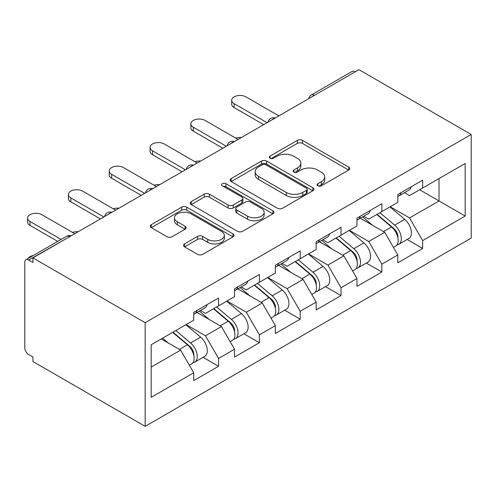 <?xml version="1.0" encoding="UTF-8"?>
<svg xmlns="http://www.w3.org/2000/svg" width="496" height="496" viewBox="0 0 496 496"><rect width="100%" height="100%" fill="white"/><g stroke="black" fill="none" stroke-linecap="round" stroke-linejoin="round"><path stroke-width="0.74" d="M317.806 185.802A2.542 1.469 0 0 0 321.402 185.802L348.694 170.047A3.633 2.096 0 0 0 349.754 168.566A3.633 2.096 0 0 0 348.694 167.084L302.461 140.387A3.633 2.096 0 0 0 297.327 140.387L270.035 156.147A2.542 1.469 0 0 0 269.291 157.182A2.542 1.469 0 0 0 270.035 158.218A2.542 1.469 0 0 0 273.631 158.218L277.165 156.184A11.625 6.708 0 0 1 293.601 156.184L297.451 158.404A11.625 6.708 0 0 1 300.855 163.153A11.625 6.708 0 0 1 297.451 167.896L293.923 169.936A2.542 1.469 0 0 0 293.173 170.971A2.542 1.469 0 0 0 293.923 172.013A2.542 1.469 0 0 0 297.519 172.013L301.047 169.973A11.625 6.708 0 0 1 317.483 169.973L321.34 172.199A11.625 6.708 0 0 1 324.744 176.942A11.625 6.708 0 0 1 321.34 181.685L317.806 183.725A2.542 1.469 0 0 0 317.062 184.766A2.542 1.469 0 0 0 317.806 185.802L317.806 183.725M184.568 243.896A3.633 2.096 0 0 0 183.508 245.377A3.633 2.096 0 0 0 184.568 246.859L197.538 254.349A3.633 2.096 0 0 0 202.678 254.349L232.984 236.852A3.633 2.096 0 0 0 234.05 235.364A3.633 2.096 0 0 0 232.984 233.883L186.756 207.192A3.633 2.096 0 0 0 181.617 207.192L151.311 224.688A3.633 2.096 0 0 0 150.245 226.17A3.633 2.096 0 0 0 151.311 227.658L166.978 236.704A3.633 2.096 0 0 0 172.112 236.704L185.082 229.214A3.633 2.096 0 0 0 186.149 227.732A3.633 2.096 0 0 0 185.082 226.244L177.314 221.762A9.715 5.611 0 0 1 174.468 217.794A9.715 5.611 0 0 1 180.47 212.61A9.715 5.611 0 0 1 191.053 213.826L221.489 231.403A9.715 5.611 0 0 1 224.335 235.364A9.715 5.611 0 0 1 218.339 240.548A9.715 5.611 0 0 1 207.75 239.332L202.678 236.406A3.633 2.096 0 0 0 197.538 236.406L184.568 243.896L184.568 246.859M32.91 257.895L358.943 69.663L471.2 134.472L145.167 322.704L32.91 257.895L32.91 262.427L28.725 260.009A5.549 3.205 -120 0 0 25.947 259.737A5.549 3.205 -120 0 0 24.8 262.279L24.8 347.783A5.549 3.205 -120 0 0 28.725 354.578L32.91 356.996L32.91 361.528L145.167 426.337L145.167 322.704M277.419 208.233A3.633 2.096 0 0 0 282.559 208.233L312.864 190.731A3.633 2.096 0 0 0 313.925 189.249A3.633 2.096 0 0 0 312.864 187.767L266.631 161.076A3.633 2.096 0 0 0 261.497 161.076L231.186 178.572A3.633 2.096 0 0 0 230.125 180.054A3.633 2.096 0 0 0 231.186 181.536L277.419 208.233M223.343 186.353A2.542 1.469 0 0 1 225.922 186.713L225.922 183.687L272.924 210.825A3.633 2.096 0 0 1 273.99 212.307A3.633 2.096 0 0 1 272.924 213.788L242.618 231.291A3.633 2.096 0 0 1 237.479 231.291L191.251 204.6L191.251 201.63A3.633 2.096 0 0 0 190.185 203.112A3.633 2.096 0 0 0 191.251 204.6M191.251 201.63L204.222 194.141A3.633 2.096 0 0 1 209.355 194.141L228.104 204.966A3.633 2.096 0 0 0 233.244 204.966L241.843 200A3.633 2.096 0 0 0 242.91 198.518A3.633 2.096 0 0 0 241.843 197.036L222.326 185.764A2.542 1.469 0 0 1 221.582 184.729A2.542 1.469 0 0 1 223.15 183.371A2.542 1.469 0 0 1 225.922 183.687M145.167 426.337L471.2 238.105L471.2 134.472M203.038 357.325L218.562 366.29L218.562 358.434L205.48 335.773L186.118 324.595M218.562 366.29L193.707 380.643L193.707 372.787L151.187 397.333L151.187 344.763L193.707 320.211L193.707 312.356L218.562 298.003L218.562 305.858L234.521 296.645L234.521 288.79L259.383 274.437L259.383 282.292L275.342 273.079L275.342 265.224L300.204 250.871L300.204 258.726L316.163 249.513L316.163 241.657L341.025 227.304L341.025 235.16L356.984 225.94L356.984 218.085L381.839 203.738L381.839 211.594L397.804 202.374L397.804 194.519L422.66 180.166L422.66 188.027L465.18 163.475L465.18 216.051L422.66 240.597L409.578 217.936L390.216 206.758M407.135 239.494L422.66 248.453L422.66 240.597M422.66 248.453L397.804 262.806L397.804 254.95L381.839 264.163L368.757 241.502L349.395 230.324M366.315 263.06L381.839 272.019L381.839 264.163M381.839 272.019L356.984 286.372L356.984 278.516L341.025 287.73L327.937 265.069L308.574 253.89M325.5 286.626L341.025 295.585L341.025 287.73M341.025 295.585L316.163 309.938L316.163 302.083L300.204 311.302L287.116 288.641L267.753 277.456M284.679 310.192L300.204 319.157L300.204 311.302M300.204 319.157L275.342 333.504L275.342 325.649L259.383 334.868L246.301 312.207L226.939 301.029M243.858 333.758L259.383 342.724L259.383 334.868M259.383 342.724L234.521 357.077L234.521 349.215L218.562 358.434M200.421 310.496L205.48 313.416L218.562 305.858M205.48 335.773L221.439 326.554L197.017 312.455M234.521 349.215L221.439 326.554M241.242 286.924L246.301 289.844L259.383 282.292M246.301 312.207L262.26 302.988L237.838 288.889M275.342 325.649L262.26 302.988M282.063 263.357L287.116 266.278L300.204 258.726M287.116 288.641L303.081 279.422L278.659 265.323M316.163 302.083L303.081 279.422M322.877 239.791L327.937 242.711L341.025 235.16M327.937 265.069L343.902 255.855L319.48 241.757M356.984 278.516L343.902 255.855M363.698 216.225L368.757 219.145L381.839 211.594M368.757 241.502L384.722 232.289L360.301 218.19M397.804 254.95L384.722 232.289M355.018 71.926L314.464 95.344M312.79 96.305A5.549 3.205 120 0 1 314.204 95.189A5.549 3.205 60 0 0 311.426 94.916L351.986 71.498A5.549 3.205 60 0 1 354.758 71.777M404.519 192.659L409.578 195.579L422.66 188.027M409.578 217.936L439.016 200.942L439.016 178.585L465.18 163.475M419.653 189.763L465.18 216.051M151.187 367.121L180.618 350.126L161.256 338.942M193.707 372.787L180.618 350.126M318.823 186.161L321.34 184.71A11.625 6.708 0 0 0 324.744 179.961L324.744 176.942M300.855 163.153L300.855 166.172A11.625 6.708 0 0 1 297.451 170.915L294.934 172.372M348.645 170.072L302.461 143.412A3.633 2.096 0 0 0 297.327 143.412L271.052 158.577M312.815 190.762L266.631 164.095A3.633 2.096 0 0 0 261.497 164.095L231.235 181.567M306.441 190.29A2.542 1.469 0 0 0 307.185 189.249A2.542 1.469 0 0 0 306.441 188.213L265.862 164.784A2.542 1.469 0 0 0 262.266 164.784L258.54 166.935A11.625 6.708 0 0 0 255.136 171.678A11.625 6.708 0 0 0 258.54 176.421L286.279 192.436A11.625 6.708 0 0 0 302.715 192.436L306.441 190.29L306.441 193.31A2.542 1.469 0 0 0 307.185 192.268L307.185 189.249M255.136 171.678L255.136 174.697A11.625 6.708 0 0 0 258.54 179.447L258.54 176.421M306.441 193.31L302.715 195.461A11.625 6.708 0 0 1 286.279 195.461L258.54 179.447M191.295 204.625L204.222 197.166L204.222 194.141M242.91 198.518L242.91 201.537A3.633 2.096 0 0 1 241.843 203.019L233.244 207.991A3.633 2.096 0 0 1 228.104 207.991L209.355 197.166A3.633 2.096 0 0 0 204.222 197.166M225.922 186.713L272.874 213.819M247.56 216.2A9.715 5.611 0 0 0 258.149 217.415A9.715 5.611 0 0 0 264.151 212.232A9.715 5.611 0 0 0 261.299 208.27L250.579 202.077A3.633 2.096 0 0 0 245.439 202.077L236.84 207.043A3.633 2.096 0 0 0 235.774 208.525A3.633 2.096 0 0 0 236.84 210.013L247.56 216.2L247.56 219.22A9.715 5.611 0 0 0 258.149 220.441A9.715 5.611 0 0 0 264.151 215.258L264.151 212.232M235.774 208.525L235.774 211.55A3.633 2.096 0 0 0 236.84 213.032L236.84 210.013M247.56 219.22L236.84 213.032M224.335 235.364L224.335 238.39A9.715 5.611 0 0 1 218.339 243.573A9.715 5.611 0 0 1 207.75 242.352L202.678 239.425A3.633 2.096 0 0 0 197.538 239.425L184.617 246.884M174.468 217.794L174.468 220.819A9.715 5.611 0 0 0 177.314 224.781L177.314 221.762M185.039 229.239L177.314 224.781M232.934 236.877L186.756 210.211A3.633 2.096 0 0 0 181.617 210.211L151.361 227.683M241.422 137.51A8.327 4.805 0 0 0 235.749 138.124M394.692 229.282L392.857 228.228M397.029 244.85A12.214 7.049 -120 0 0 398.809 244.299A12.214 7.049 -120 0 0 401.004 235.767A12.214 7.049 -120 0 0 394.642 225.128L379.917 212.703M398.809 244.299L408.878 238.483A12.214 7.049 -120 0 0 411.072 229.952A12.214 7.049 -120 0 0 404.717 219.313L389.986 206.888M377.078 214.34L393.88 228.513A7.403 4.272 60 0 1 397.873 237.634M393.44 247.399L395.665 246.115A12.214 7.049 -120 0 0 397.86 237.578A12.214 7.049 -120 0 0 391.499 226.945L376.774 214.52M372.527 225.252L362.588 216.864M278.876 115.89L245.904 96.856A8.327 4.805 0 0 0 236.834 95.809A8.327 4.805 0 0 0 231.694 100.254A8.327 4.805 0 0 0 234.131 103.652L234.131 107.582A8.327 4.805 180 0 1 231.694 104.179L231.694 100.254M397.941 194.444A12.214 7.049 60 0 1 397.804 194.922M263.698 124.651L234.131 107.582M401.078 192.628A12.214 7.049 60 0 1 398.809 195.957A12.214 7.049 60 0 1 397.804 196.373M411.153 186.812A12.214 7.049 60 0 1 408.878 190.142L398.809 195.957M267.102 122.686L234.131 103.652M200.601 161.082A8.327 4.805 0 0 0 194.928 161.69M353.871 252.848L352.036 251.794M356.209 268.417A12.214 7.049 -120 0 0 357.988 267.865A12.214 7.049 -120 0 0 360.183 259.334A12.214 7.049 -120 0 0 353.822 248.694L339.097 236.27M357.988 267.865L368.063 262.049A12.214 7.049 -120 0 0 370.258 253.518A12.214 7.049 -120 0 0 363.897 242.879L349.172 230.454M336.257 237.906L353.059 252.08A7.403 4.272 60 0 1 357.052 261.2M352.625 270.965L354.845 269.681A12.214 7.049 -120 0 0 357.039 261.144A12.214 7.049 -120 0 0 350.684 250.511L335.953 238.086M331.706 248.818L321.768 240.43M159.78 184.648A8.327 4.805 0 0 0 154.113 185.256M313.05 276.415L311.221 275.361M315.394 291.983A12.214 7.049 -120 0 0 317.167 291.431A12.214 7.049 -120 0 0 319.362 282.9A12.214 7.049 -120 0 0 313.001 272.261L298.276 259.836M317.167 291.431L327.242 285.615A12.214 7.049 -120 0 0 329.437 277.084A12.214 7.049 -120 0 0 323.076 266.445L308.351 254.02M295.436 261.479L312.238 275.652A7.403 4.272 60 0 1 316.231 284.766M311.804 294.531L314.03 293.248A12.214 7.049 -120 0 0 316.219 284.716A12.214 7.049 -120 0 0 309.864 274.077L295.132 261.652M290.892 272.385L280.953 264.002M118.959 208.215A8.327 4.805 0 0 0 113.293 208.822M272.23 299.987L270.401 298.927M274.573 315.549A12.214 7.049 -120 0 0 276.346 315.003A12.214 7.049 -120 0 0 278.541 306.466A12.214 7.049 -120 0 0 272.18 295.833L257.455 283.408M276.346 315.003L286.421 309.182A12.214 7.049 -120 0 0 288.616 300.65A12.214 7.049 -120 0 0 282.255 290.011L267.53 277.586M254.622 285.045L271.417 299.218A7.403 4.272 60 0 1 275.416 308.332M270.983 318.097L273.209 316.814A12.214 7.049 -120 0 0 275.404 308.283A12.214 7.049 -120 0 0 269.043 297.643L254.318 285.219M250.071 295.951L240.132 287.568M78.145 231.781A8.327 4.805 0 0 0 72.472 232.395M231.409 323.553L229.58 322.493M233.752 339.121A12.214 7.049 -120 0 0 235.526 338.57A12.214 7.049 -120 0 0 237.72 330.032A12.214 7.049 -120 0 0 231.365 319.399L216.634 306.974M235.526 338.57L245.601 332.754A12.214 7.049 -120 0 0 247.795 324.217A12.214 7.049 -120 0 0 241.434 313.584L226.709 301.159M213.801 308.611L230.597 322.784A7.403 4.272 60 0 1 234.596 331.905M230.163 341.663L232.388 340.38A12.214 7.049 -120 0 0 234.583 331.849A12.214 7.049 -120 0 0 228.222 321.21L213.497 308.785M209.25 319.517L199.311 311.135M33.213 255.539A8.327 4.805 0 0 0 28.049 258.521M190.588 347.119L188.759 346.059M192.932 362.688A12.214 7.049 -120 0 0 194.705 362.136A12.214 7.049 -120 0 0 196.9 353.605A12.214 7.049 -120 0 0 190.545 342.965L175.813 330.541M194.705 362.136L204.78 356.32A12.214 7.049 -120 0 0 206.975 347.789A12.214 7.049 -120 0 0 200.62 337.15L185.888 324.725M172.98 332.177L189.776 346.351A7.403 4.272 60 0 1 193.775 355.471M189.342 365.23L191.568 363.946A12.214 7.049 -120 0 0 193.762 355.415A12.214 7.049 -120 0 0 187.401 344.776L172.676 332.351M168.429 343.083L162.601 338.167M238.055 139.457L205.09 120.423A8.327 4.805 0 0 0 196.013 119.381A8.327 4.805 0 0 0 190.873 123.82A8.327 4.805 0 0 0 193.31 127.218L193.31 131.149A8.327 4.805 180 0 1 190.873 127.745L190.873 123.82M357.12 218.011A12.214 7.049 60 0 1 356.984 218.494M222.878 148.217L193.31 131.149M360.257 216.194A12.214 7.049 60 0 1 357.988 219.523A12.214 7.049 60 0 1 356.984 219.939M370.332 210.378A12.214 7.049 60 0 1 368.063 213.708L357.988 219.523M226.281 146.252L193.31 127.218M197.234 163.023L164.269 143.989A8.327 4.805 0 0 0 155.192 142.947A8.327 4.805 0 0 0 150.052 147.386A8.327 4.805 0 0 0 152.495 150.784L152.495 154.715A8.327 4.805 180 0 1 150.052 151.317L150.052 147.386M316.299 241.577A12.214 7.049 60 0 1 316.163 242.06M182.063 171.783L152.495 154.715M319.443 239.76A12.214 7.049 60 0 1 317.167 243.09A12.214 7.049 60 0 1 316.163 243.505M329.511 233.945A12.214 7.049 60 0 1 327.242 237.274L317.167 243.09M185.461 169.818L152.495 150.784M156.42 186.589L123.448 167.555A8.327 4.805 0 0 0 114.371 166.513A8.327 4.805 0 0 0 109.232 170.953A8.327 4.805 0 0 0 111.674 174.35L111.674 178.281A8.327 4.805 180 0 1 109.232 174.883L109.232 170.953M275.478 265.143A12.214 7.049 60 0 1 275.342 265.627M141.242 195.35L111.674 178.281M278.622 263.333A12.214 7.049 60 0 1 276.346 266.656A12.214 7.049 60 0 1 275.342 267.071M288.697 257.511A12.214 7.049 60 0 1 286.421 260.84L276.346 266.656M144.64 193.39L111.674 174.35M115.599 210.155L82.627 191.121A8.327 4.805 0 0 0 73.557 190.08A8.327 4.805 0 0 0 68.417 194.519A8.327 4.805 0 0 0 70.854 197.923L70.854 201.847A8.327 4.805 180 0 1 68.417 198.45L68.417 194.519M234.658 288.709A12.214 7.049 60 0 1 234.521 289.193M100.421 218.916L70.854 201.847M237.801 286.899A12.214 7.049 60 0 1 235.526 290.222A12.214 7.049 60 0 1 234.521 290.637M247.876 281.083A12.214 7.049 60 0 1 245.601 284.406L235.526 290.222M103.825 216.957L70.854 197.923M74.778 233.721L41.807 214.687A8.327 4.805 0 0 0 32.736 213.646A8.327 4.805 0 0 0 27.596 218.085A8.327 4.805 0 0 0 30.033 221.489L30.033 225.413A8.327 4.805 180 0 1 27.596 222.016L27.596 218.085M193.843 312.275A12.214 7.049 60 0 1 193.707 312.759M57.716 241.397L30.033 225.413M196.98 310.465A12.214 7.049 60 0 1 194.705 313.794A12.214 7.049 60 0 1 193.707 314.204M207.055 304.649A12.214 7.049 60 0 1 204.78 307.973L194.705 313.794M61.113 239.432L30.033 221.489M69.545 236.747L28.725 260.009M70.692 236.084A5.549 3.205 -60 0 0 69.285 236.592A5.549 3.205 -120 0 0 66.507 236.319L25.947 259.737M271.975 119.871A5.549 3.205 120 0 1 273.383 118.761A5.549 3.205 -60 0 1 274.79 118.246M231.155 143.443A5.549 3.205 120 0 1 232.562 142.327A5.549 3.205 -60 0 1 233.969 141.813M190.334 167.009A5.549 3.205 120 0 1 191.741 165.893A5.549 3.205 -60 0 1 193.149 165.379M149.513 190.576A5.549 3.205 120 0 1 150.92 189.46A5.549 3.205 -60 0 1 152.334 188.945M108.692 214.142A5.549 3.205 120 0 1 110.1 213.026A5.549 3.205 -60 0 1 111.513 212.517M321.34 184.71L321.34 181.685M293.923 172.013L293.923 169.936M297.451 170.915L297.451 167.896M270.035 158.218L270.035 156.147M297.327 143.412L297.327 140.387M302.461 143.412L302.461 140.387M348.694 170.047L348.694 167.084M231.186 181.536L231.186 178.572M261.497 164.095L261.497 161.076M266.631 164.095L266.631 161.076M312.864 190.731L312.864 187.767M286.279 195.461L286.279 192.436M302.715 195.461L302.715 192.436M209.355 197.166L209.355 194.141M228.104 207.991L228.104 204.966M233.244 207.991L233.244 204.966M241.843 203.019L241.843 200M272.924 213.788L272.924 210.825M197.538 239.425L197.538 236.406M202.678 239.425L202.678 236.406M207.75 242.352L207.75 239.332M185.082 229.214L185.082 226.244M151.311 227.658L151.311 224.688M181.617 210.211L181.617 207.192M186.756 210.211L186.756 207.192M232.984 236.852L232.984 233.883M394.642 225.128L404.717 219.313M383.482 231.57L391.499 226.945M353.822 248.694L363.897 242.879M342.662 255.142L350.684 250.511M313.001 272.261L323.076 266.445M301.841 278.709L309.864 274.077M272.18 295.833L282.255 290.011M261.02 302.275L269.043 297.643M231.365 319.399L241.434 313.584M220.199 325.841L228.222 321.21M190.545 342.965L200.62 337.15M179.378 349.407L187.401 344.776M311.426 94.916A5.549 5.549 0 0 0 308.76 98.636M275.162 118.036A5.549 5.549 0 0 0 267.939 122.202M234.341 141.602A5.549 5.549 0 0 0 227.118 145.768M193.521 165.168A5.549 5.549 0 0 0 186.298 169.334M152.7 188.734A5.549 5.549 0 0 0 145.477 192.907M111.885 212.3A5.549 5.549 0 0 0 104.662 216.473M71.064 235.867A5.549 5.549 0 0 0 66.507 236.319"/></g></svg>
